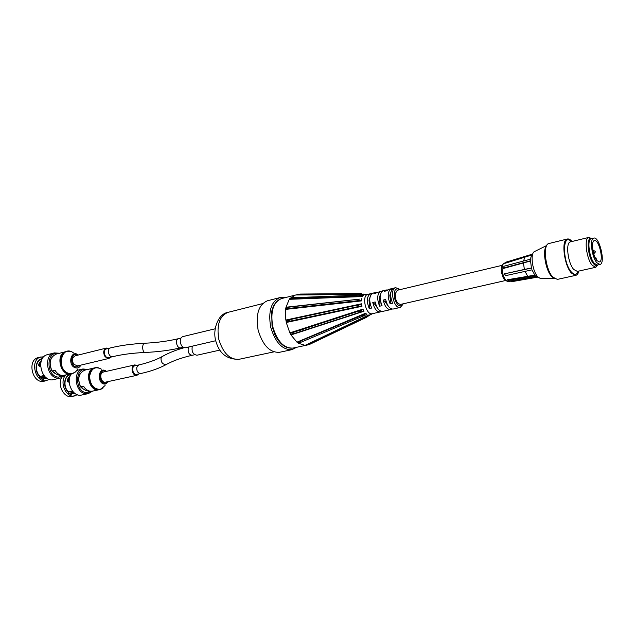 <?xml version="1.0" encoding="UTF-8"?>
<svg xmlns="http://www.w3.org/2000/svg" width="634" height="634" viewBox="0 0 634 634"><rect width="100%" height="100%" fill="white"/><g stroke="black" fill="none" stroke-linecap="round" stroke-linejoin="round"><path stroke-width="0.95" d="M73.417 392.327L69.312 393.302L73.774 392.525M74.661 393.278L73.14 393.167L73.346 392.478M61.68 377.65C57.1 385.48 64.406 398.627 72.046 396.48L77.388 394.768M68.012 381.05L69.138 378.609L68.512 382.088C67.727 381.739 67.925 380.582 69.13 378.617L69.677 377.634M69.122 378.561L69.7 377.539M69.772 377.278L69.09 378.522M69.558 393.143L73.354 392.43M89.307 391.749L92.461 391.138C88.95 391.669 85.986 390.021 83.553 386.177L83.688 386.399M83.553 386.177L80.645 386.922M80.732 387.049L80.589 386.827C77.253 378.664 78.632 373.109 84.734 370.161L94.355 367.918C83.878 369.749 88.895 392.494 99.158 389.712L92.461 391.138C88.958 391.677 85.994 390.053 83.553 386.272L80.676 386.906M81.326 387.414L82.261 388.476L82.682 388.135M86.929 390.489L88.855 391.558M86.795 390.441L86.066 390.584L87.238 390.687M68.171 392.945L71.484 394.871L71.729 393.936L73.14 393.167M75.272 393.714L71.428 393.873L71.238 394.594M71.285 394.617L68.171 392.929L68.314 392.074L68.068 393.009L71.484 394.871M71.547 391.21L68.314 392.074C62.227 387.049 64.216 374.48 71.032 374.432M68.385 392.169L68.068 393.009M73.425 392.192L71.476 391.154M73.187 393.445L74.994 393.524M70.739 374.932L68.282 378.007L70.437 375.518M68.282 378.007C66.618 380.852 66.927 382.215 69.209 382.096M69.209 382.033L68.393 382.056C67.101 381.192 67.156 379.893 68.567 378.181L69.074 378.514M65.635 375.177C58.978 382.104 66.19 398.35 74.78 395.901M82.261 388.476L86.066 390.584M74.344 372.752L71.452 373.822C65.231 381.525 72.886 397.51 81.517 395.061L88.316 393.619L86.073 393.738C75.129 393.349 72.252 370.739 82.888 368.98L87.841 369.432M99.34 389.672L99.308 389.68C89.045 392.462 84.029 369.717 94.506 367.886L97.367 367.577M45.149 376.905L41.091 377.943L45.426 377.087M46.409 377.88L44.895 377.745L45.109 377.04M43.928 356.688L38.436 357.56C26.462 359.946 32.532 384.561 44.245 381.177L49.523 379.433M39.538 365.382L40.711 362.783L39.982 366.293C39.237 366.175 39.474 365.002 40.703 362.791M40.925 362.149L40.639 362.68L40.108 362.331L41.59 360.136M41.329 377.785L45.117 376.992M61.173 376.136L64.343 375.471C60.642 375.962 57.52 374.219 54.984 370.256L55.126 370.486M54.984 370.256L52.075 371.08M64.327 375.479L64.335 375.471C60.642 375.962 57.528 374.258 54.992 370.359L52.028 370.969C48.588 362.775 49.991 357.148 56.228 354.081L65.841 351.648C54.881 353.804 60.579 376.976 71.301 373.862L60.721 375.946M52.852 371.603L53.827 372.705L54.239 372.348M61.403 376.152L58.566 374.749L57.821 374.924L59.057 375.051M39.744 377.492L43.215 379.497L43.484 378.553L44.895 377.745M47.185 378.395L43.175 378.49L42.969 379.219M43.017 379.243L39.712 377.476L39.902 376.596L39.633 377.547L43.215 379.497M43.144 375.669L39.902 376.596C33.761 371.556 35.48 359.224 42.335 358.685M39.974 376.699L39.633 377.547M44.943 376.628L43.057 375.613M44.951 378.038L46.773 378.133M41.915 359.43L40.093 362.323C38.658 364.082 38.571 365.39 39.847 366.262L40.536 366.27M39.815 362.157C38.103 364.946 38.341 366.349 40.544 366.349M41.147 356.871C29.18 359.256 35.258 383.927 46.971 380.551M53.827 372.705L57.821 374.924M59.422 353.273L54.334 352.908L47.574 354.636C35.052 357.124 41.464 383.118 53.716 379.584L60.515 378.015L57.845 378.165C46.496 377.61 43.381 354.945 54.334 352.908L59.533 353.241M71.452 373.822L68.298 373.814C58.772 372.237 56.838 353.281 65.991 351.608L69.051 351.236M110.625 347.884C106.464 348.676 108.715 357.861 112.773 356.657L108.739 357.624C104.681 358.828 102.431 349.675 106.591 348.882L110.625 347.884C120.666 345.411 132.086 343.866 144.877 343.232C157.113 342.629 168.359 341.1 178.622 338.643C174.588 339.372 176.87 348.977 180.793 347.82C169.769 350.356 157.866 351.902 145.091 352.456C142.056 352.575 141.834 342.899 144.877 343.232M110.776 357.132L108.929 358.432L77.625 365.889L73.893 364.407C71.594 360.469 72.014 357.608 75.153 355.817L106.385 348.074L108.628 348.375M108.929 358.432L105.204 356.879C102.882 352.821 103.279 349.889 106.385 348.074M166.639 364.368C159.134 368.37 150.52 371.421 140.803 373.513L136.77 374.393C132.894 375.471 130.913 366.5 134.876 365.826L138.901 364.915C148.102 362.807 155.885 360.001 162.241 356.522L162.962 356.11M215.774 340.72L185.516 347.741C182.869 347.868 181.126 346.021 180.294 342.202C180.056 339.174 180.92 337.312 182.869 336.599L215.045 328.824M219.911 350.087L196.968 355.222C192.934 354.509 191.389 351.49 192.316 346.164M380.923 302.886L379.964 303.107L379.322 297.663L380.321 294.865M379.964 303.107L379.6 306.222C376.715 298.638 377.143 293.645 380.883 291.236L381.383 291.164L381.248 292.314M381.383 291.164L382.817 290.824M391.479 300.445L390.465 300.674L390.116 303.813C387.231 296.165 387.636 291.141 391.329 288.732L388.523 289.405L386.669 290.776L384.236 291.355L386.09 289.984L383.301 290.657C379.568 293.067 379.148 298.067 382.033 305.667L379.6 306.222M380.883 291.236L373.838 293.843L375.716 292.472L372.966 293.138C369.202 295.539 368.758 300.516 371.635 308.053L369.234 308.599C366.357 301.079 366.809 296.11 370.581 293.708L372.483 293.304M370.533 305.295L369.622 305.509L369.234 308.599M371.096 293.637L370.961 294.683M390.465 300.674L389.815 295.19L390.869 292.29M391.329 288.732L391.836 288.66L391.685 289.92M391.836 288.66L393.31 288.304M378.086 308.932L374.734 304.177L375.669 303.963M381.383 311.397L380.241 311.952C376.834 311.983 374.337 308.845 372.776 302.521L374.734 304.177M372.776 302.521L375.185 301.958C376.754 308.29 379.243 311.437 382.651 311.413L390.655 309.606C387.263 309.63 384.783 306.452 383.205 300.088L385.155 301.76L386.138 301.53M388.61 306.61L385.155 301.76M391.804 309.035L390.655 309.606M383.205 300.088L385.654 299.517C387.231 305.897 389.712 309.075 393.096 309.059L400.228 307.45L402.867 304.463M375.479 312.998L380.241 311.952M375.716 292.472L376.984 292.472M386.09 289.984L387.374 289.992M300.793 331.756L300.896 329.91M306.333 345.221L307.561 344.959M305.39 345.324L309.178 344.595L305.39 345.324L367.799 315.93L368.6 315.043L305.097 345.348L306.69 345.054M299.137 342.859L298.424 343.248L305.097 345.348M298.226 343.065L299.454 342.764M297.251 342.352L297.195 342.36C300.54 341.758 301.649 341.781 300.508 342.431L298.17 343.089L297.195 342.376L364.534 314.298L365.525 313.251L296.95 342.162L298.551 342.106M286.227 322.064L287.479 321.707L286.259 322.492L289.849 332.89L291.378 333.001L290.031 333.246C294.097 332.684 294.755 333.024 291.981 334.284L290.966 334.942L296.95 342.162M290.824 334.594L292.06 334.261M285.752 309.004L287.02 308.639L285.649 309.392L285.815 320.035L287.21 320.202L285.934 320.439M287.242 307.316L285.989 307.569M289.492 299.074L290.768 298.725L289.27 299.311L286.005 307.228L287.067 307.339M291.41 297.94L290.182 298.226M368.029 294.319L297.615 294.612L295.008 295.167L290.99 298.028M398.937 288.85L395.632 287.693C389.181 288.7 393.991 309.392 400.228 307.45M403.169 303.805C400.212 307.839 397.344 306.04 394.57 298.416C393.635 290.34 395.386 287.4 399.816 289.603L399.88 289.667M370.581 293.708L367.855 294.358C361.253 295.412 365.976 315.7 372.364 313.727L375.098 313.109M395.632 287.693L393.785 288.137C390.1 290.546 389.696 295.587 392.581 303.242L390.116 303.813M505.536 280.521L400.585 304.399C397.082 303.718 395.259 300.231 395.117 293.938L397.296 290.277L502.017 265.369M369.939 297.409L368.996 300.096L369.622 305.509M296.038 294.976L364.796 294.422M363.385 295.262L362.442 296.561L361.174 296.054C358.678 295.539 358.162 295.222 359.637 295.119L362.497 295.293M291.054 298.012L290.317 298.043M289.27 299.311L362.442 296.561M361.689 298.709L361.404 300.912L359.93 300.476C356.514 300.104 356.348 299.66 359.415 299.145L286.005 307.228M285.649 309.392L361.404 300.912M361.515 303.797L361.974 306.293L360.366 306.127C356.601 306.333 356.506 305.802 360.08 304.55L361.515 303.797L285.815 320.035M286.259 322.492L361.974 306.293M362.917 309.13L364.003 311.239L362.299 311.492C358.709 312.427 358.511 311.968 361.705 310.129L362.917 309.13L289.849 332.89M290.966 334.942L364.003 311.239M365.525 313.251L366.92 314.409L363.876 315.803C362.014 316.501 362.236 315.994 364.534 314.298M298.424 343.248L299.739 342.693M365.327 315.082L366.92 314.409M368.6 315.043L369.939 314.939L366.412 317.372L367.799 315.93M290.087 333.238L290.768 334.609L291.981 334.284M363.757 294.049L364.907 294.342M368.608 315.891L370.589 314.63M368.742 315.106L369.844 315.019M365.644 313.41L366.801 314.361M362.997 309.344L363.892 311.096M286.172 322.08L286.132 320.4C290.324 320.019 290.332 320.574 286.164 322.08M361.531 304.011L361.911 306.071M285.696 309.012L285.926 307.577L287.606 307.26C290.055 307.26 289.413 307.847 285.688 309.012M361.634 298.868L361.404 300.682M289.437 299.082L290.126 298.234L292.765 297.718L289.429 299.074M363.29 295.309L362.505 296.387M361.752 293.502L300.112 294.073L296.49 294.881M538.155 277.169L535.825 276.266L508.833 281.211L507.24 279.776L534.771 275.148M507.232 279.816L507.969 280.363L534.977 275.433L532.005 269.854L505.393 275.703L504.347 273.872L531.419 268.071L530.357 259.211L531.752 254.678L532.758 253.98M510.584 281.155L511.527 281.718L537.545 277.169M530.333 259.195L530.293 260.843L503.895 267.873L503.523 268.428L503.959 266.24L530.357 259.211M531.752 254.678L505.243 262.389L532.378 254.147M531.736 254.638L532.37 254.107M535.825 276.305L534.977 275.402M535.825 276.266L534.977 275.433M505.243 262.389L504.751 263.387L531.419 255.13M503.523 268.428L530.317 261.057M508.833 281.211L507.969 280.363M503.895 267.873L503.959 266.24M504.347 273.872L524.405 269.434L523.438 263.165M523.525 261.01L524.73 257.547M530.618 277.668L529.311 277.486M527.591 276.059L525.039 271.392M524.405 269.434L531.411 267.992M531.704 268.967L531.427 268.055L531.704 268.967M505.393 275.703L504.815 273.936M596.792 260.447L595.92 257.824L595.675 258.743M596.871 260.542C592.711 255.914 590.872 240.904 594.399 240.611C598.971 239.018 604.17 261.367 599.368 261.953L596.871 260.542M596.856 262.738C591.712 257.039 589.438 238.471 593.796 238.107C599.447 236.141 605.866 263.736 599.93 264.465L596.856 262.738M599.93 264.465L597.363 265.036L594.28 263.316C589.129 257.634 586.87 239.089 591.245 238.725L593.796 238.107M296.53 347.321L291.981 349.651C282.447 350.071 275.354 342.582 270.694 327.176C268.071 311.294 271.13 301.443 279.871 297.615L284.983 297.703M291.981 349.651L279.451 352.306C269.854 352.758 262.745 345.356 258.117 330.1C255.534 314.369 258.648 304.589 267.461 300.762L279.871 297.615M138.862 373.941L136.96 375.296L105.672 382.12C100.941 383.419 98.619 372.863 103.453 372.031L134.67 364.93L136.96 365.358M136.96 375.296C132.268 376.596 129.875 365.747 134.67 364.93M567.367 239.002L549.012 243.496C542.482 244.114 545.327 269.553 552.856 277.161L557.365 279.404L575.815 275.33L571.408 273.024C564.014 265.281 561.019 239.573 567.367 239.002C568.785 238.701 570.331 239.525 571.995 241.491M554.211 278.429L551.667 276.495C545.494 270.219 542.157 249.788 546.611 245.762M597.759 265.06L595.762 267.286L592.259 265.345C586.387 258.91 583.819 237.829 588.812 237.417L591.585 238.535M591.76 238.598C585.998 235.388 587.559 257.119 593.638 263.839C595.326 265.797 596.745 266.161 597.886 264.925M571.297 241.665C562.287 231.695 562.247 262.238 571.424 272.081C574.459 275.283 576.702 274.99 578.168 271.209M595.762 267.286L577.368 271.392L573.778 269.498C567.795 263.173 565.362 242.315 570.497 241.855L588.812 237.417M578.874 271.051C578.248 273.555 577.225 274.982 575.815 275.33M595.255 264.307L593.646 262.904C589.454 258.236 586.87 243.519 589.668 240.318M541.388 278.564L540.43 278.564L537.854 276.86C532.552 271.598 530.04 254.258 534.185 251.73L535.041 251.302M73.148 393.12L71.428 393.873M68.868 378.902L69.423 378.775M82.999 388.309L80.835 387.112M89.402 391.749L91.787 391.241M88.95 391.614L86.81 390.425M71.824 393.405L75.105 393.603M70.921 374.607L70.326 374.749C64.248 375.764 62.98 387.144 68.48 391.804L68.726 391.749M91.518 391.337L86.644 392.739C74.519 392.058 74.725 366.484 86.747 369.693M87.73 369.464L82.888 368.98L76.817 370.407M44.903 377.698L43.175 378.49M54.469 372.507L51.94 371.009C48.469 362.83 49.896 357.188 56.228 354.081M40.83 376.224L43.318 376.311L40.853 376.216M54.564 372.53L52.289 371.262M61.284 376.144L63.82 375.55M60.816 376.002L58.566 374.749M43.58 378.007L46.964 378.252M42.201 358.915L41.876 358.995C35.639 360.183 34.41 371.556 40.069 376.319L40.33 376.255M63.804 375.605L58.415 377.135C45.846 376.287 45.886 350.594 58.376 353.542M145.289 352.449L145.091 352.456C132.823 353.027 122.053 354.43 112.773 356.657M80.28 365.255L76.12 366.975C69.051 365.509 71.119 351.284 77.8 355.167M77.578 369.083C75.708 372.657 72.958 374.131 69.32 373.497C55.507 370.486 61.387 343.374 73.623 353.011M75.62 371.801L72.228 373.648L69.066 373.632C59.548 372.055 57.607 353.083 66.76 351.41L70.628 351.49M80.89 365.113L80.883 365.129C79.71 367.371 77.99 368.291 75.723 367.878C67.125 365.961 70.723 348.977 78.394 355L78.41 355.008M140.803 373.513C137.895 373.275 136.564 371.223 136.793 367.355L138.901 364.915M194.678 354.723L192.268 355.262C182.053 357.624 173.748 360.524 167.36 363.971C163.366 365.121 161.234 363.322 160.957 358.582L162.241 356.522C168.406 352.995 175.721 350.063 184.169 347.709M192.268 355.262C189.344 354.985 187.973 352.797 188.147 348.7L188.972 346.941M238.97 359.312C229.777 359.827 223.041 353.138 218.785 339.253C216.479 324.917 219.562 315.946 228.042 312.34C217.684 313.806 211.899 331.075 216.289 342.511C219.839 353.923 227.4 359.518 238.97 359.312L273.793 351.886M303.115 329.189L303.068 331.019M281.472 298.582C276.662 300.31 273.412 304.589 271.709 311.413L272.034 326.193L274.815 334.578C279.776 344.389 285.831 348.882 292.987 348.074C283.937 348.47 277.193 341.346 272.771 326.692C270.274 311.595 273.175 302.22 281.472 298.582L295.008 295.167M291.378 333.001L361.705 310.129M362.386 311.46L292.108 334.245M287.21 320.202L360.08 304.55M360.366 306.127L287.479 321.707M288.161 307.213L358.567 299.264M359.93 300.476L287.02 308.639M361.174 296.054L290.768 298.725M508.555 281.504L508.413 281.528C506.439 281.496 504.688 279.34 503.158 275.077C501.486 268.808 501.811 264.846 504.141 263.197L504.284 263.158M594.47 253.117L593.733 252.348L593.789 250.684L592.988 250.874M108.089 381.597L105.862 383.094C98.341 384.624 98.365 367.458 105.862 371.484M105.085 385.543L100.346 389.379C93.816 389.316 90.234 384.981 89.592 376.374C91.209 368.378 95.171 365.984 101.48 369.186M102.034 388.745L100.085 389.514C89.814 392.303 84.805 369.535 95.274 367.704L98.801 367.831M108.699 381.462L105.68 383.974C96.542 385.615 97.715 365.033 106.369 371.27L106.464 371.342M69.431 378.736L68.9 378.855M82.919 388.293L80.502 386.867C77.126 378.72 78.537 373.149 84.734 370.161M71.515 391.218L68.393 392.145M71.499 391.202L73.457 392.216M69.209 381.969L68.401 382.064M92.619 391.107L88.316 393.619M71.254 391.701L72.038 391.535M43.104 375.685L39.982 376.675M43.08 375.661L44.982 376.667M40.536 366.214L39.847 366.262M64.969 375.336L60.515 378.015M43.318 376.311L43.928 376.168M180.991 338.073L178.622 338.643M183.171 347.266L180.793 347.82M292.987 348.074L306.23 345.253M314.567 294.818L298.257 294.969M372.538 313.687L369.931 314.939M362.442 311.445L332.755 321.073M366.27 317.444L309.21 344.579M363.599 315.914L300.69 342.352M362.101 311.556L314.424 327.009M359.153 299.177L287.796 307.236M359.359 295.127L292.932 297.711M504.941 262.959L504.141 263.197C501.042 265.662 500.432 269.648 502.326 275.156C503.174 278.801 505.195 280.925 508.413 281.528L530.468 277.692M530.254 277.708L536.911 276.979M593.947 250.66L592.806 249.844M593.567 253.37L594.367 253.188C595.786 251.975 595.595 251.143 593.789 250.684M595.271 257.975L595.92 257.824M262.563 303.631L228.042 312.34M103.231 387.905L99.308 389.68M540.43 278.564L554.441 278.603M534.185 251.73L546.738 245.509"/></g></svg>

